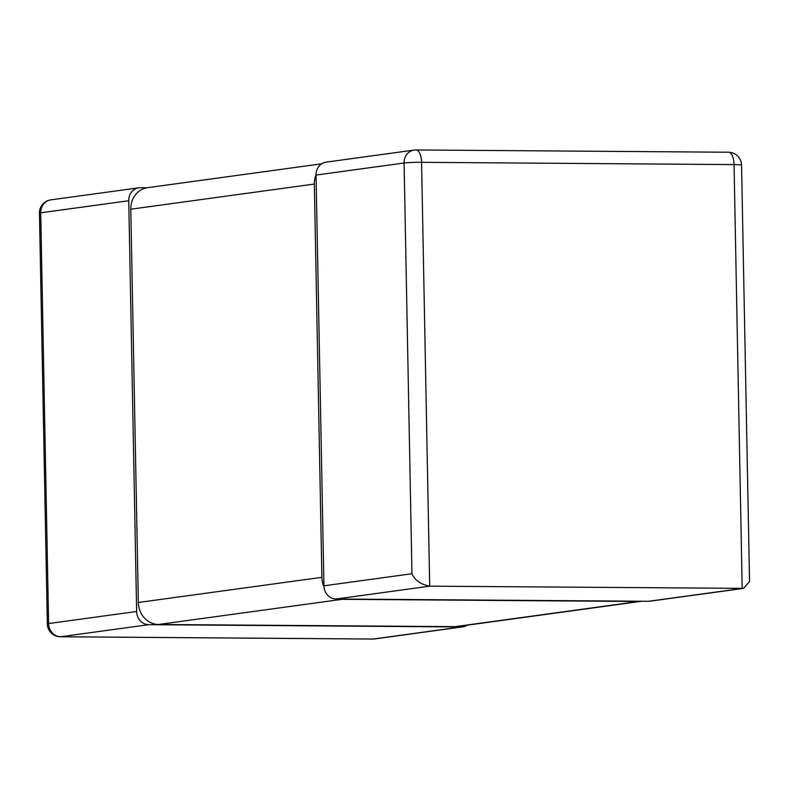 <?xml version="1.0" encoding="UTF-8"?>
<svg xmlns="http://www.w3.org/2000/svg" width="789" height="789" viewBox="0 0 789 789"><rect width="100%" height="100%" fill="white"/><g stroke="black" fill="none" stroke-linecap="round" stroke-linejoin="round"><path stroke-width="1.18" d="M336.055 599.009L429.699 586.168C420.655 584.333 414.738 580.191 411.966 573.741L404.076 162.998A13.137 0.73 -1.1 0 1 421.563 162.307A13.137 5.622 -89.6 0 0 416.04 149.949A13.137 5.622 -89.6 0 0 415.695 149.969A13.137 11.845 82.2 0 0 414.156 150.068A13.137 11.845 82.2 0 0 404.076 162.998L316.044 175.059L323.934 585.813A13.137 11.845 -97.8 0 0 336.055 599.009L648.528 601.287A13.137 11.845 -97.8 0 0 650.067 601.188L743.672 588.357L749.55 581.483L741.552 165.108A13.137 13.137 0 0 0 728.523 152.228A13.137 5.622 90.4 0 1 734.046 164.595A13.137 0.73 -1.1 0 1 741.552 165.108M648.528 601.287L742.183 588.456L734.046 164.595L421.563 162.307L429.699 586.168L743.672 588.357M316.044 175.059A13.137 11.845 -97.8 0 1 326.123 162.139L414.156 150.068A13.137 13.137 0 0 1 416.04 149.949L728.523 152.228A13.137 5.622 90.4 0 0 728.178 152.257M147.05 187.762L140.363 187.713A13.137 11.845 82.2 0 0 138.825 187.812A13.137 11.845 82.2 0 0 128.745 200.731L136.635 611.485A13.137 11.845 82.2 0 0 148.746 624.681L461.23 626.959A13.137 11.845 82.2 0 0 462.768 626.861A13.137 11.845 82.2 0 0 467.236 625.184M128.745 200.731L40.712 212.803A13.137 11.845 -97.8 0 1 50.792 199.873A13.137 13.137 0 0 0 39.45 213.138A13.137 0.73 -1.1 0 1 40.712 212.803L48.602 623.547A13.137 0.73 178.9 0 0 47.34 623.892A13.137 13.137 0 0 0 60.368 636.772A13.137 5.622 -89.6 0 0 60.714 636.743L148.746 624.681M461.23 626.959L373.197 639.031A13.137 5.622 90.4 0 1 372.852 639.051A13.137 13.137 0 0 0 374.736 638.932A13.137 11.845 -97.8 0 1 373.197 639.031L60.714 636.743A13.137 11.845 -97.8 0 1 48.602 623.547L136.635 611.485M316.044 174.773A21.885 19.745 82.2 0 0 314.338 184.054L130.787 209.213L138.341 602.49A21.885 19.745 -97.8 0 0 158.53 624.484L455.194 626.644A21.885 19.745 -97.8 0 0 457.748 626.486L641.299 601.326A21.885 19.745 82.2 0 0 641.842 601.238M338.984 599.029A21.885 19.745 82.2 0 0 342.091 599.324L638.745 601.484A21.885 19.745 82.2 0 0 641.299 601.326M130.787 209.213A21.885 19.745 -97.8 0 1 147.592 187.674L321.656 163.816M314.338 184.054L321.892 577.331A21.885 19.745 82.2 0 0 323.973 586.7M323.934 585.813L411.966 573.741M60.368 636.772L372.852 639.051A13.137 5.622 90.4 0 1 372.507 639.021M638.745 601.484L455.194 626.644M158.53 624.484L342.091 599.324M138.341 602.49L321.892 577.331M138.825 187.812L50.792 199.873M39.45 213.138L47.34 623.892M462.768 626.861L374.736 638.932"/></g></svg>
